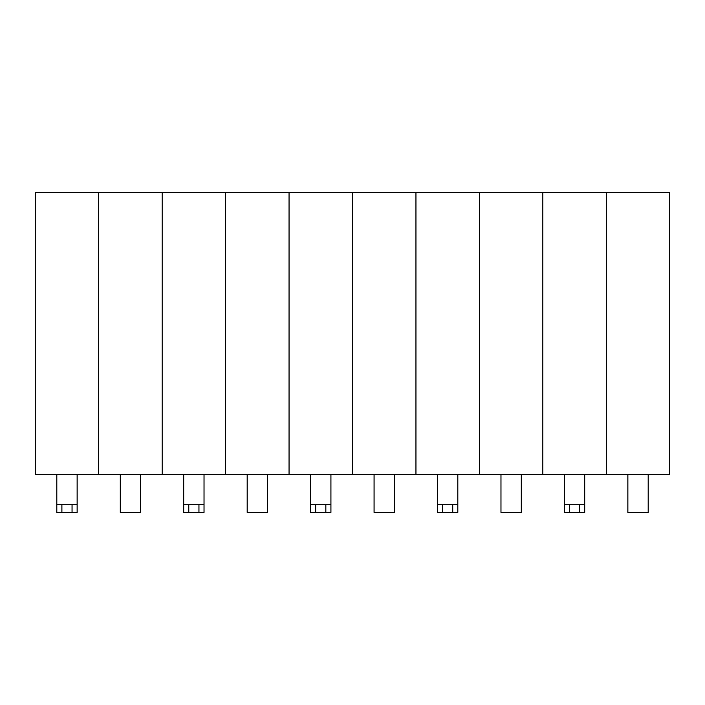 <?xml version="1.0" encoding="UTF-8"?>
<svg xmlns="http://www.w3.org/2000/svg" width="705" height="705" viewBox="0 0 705 705"><rect width="100%" height="100%" fill="white"/><g stroke="black" fill="none" stroke-linecap="round" stroke-linejoin="round"><path stroke-width="1.06" d="M606.3 474.324L606.3 192.606L606.3 474.324L669.75 474.324L669.75 192.606L669.75 474.324L606.3 474.324L606.3 192.606L669.75 192.606L606.3 192.606L606.3 474.324L542.85 474.324L542.85 192.606L542.85 474.324L606.3 474.324M648.177 512.394L627.873 512.394L627.873 474.324L627.873 512.394L648.177 512.394L648.177 474.324L648.177 512.394M479.4 474.324L479.4 192.606L479.4 474.324L542.85 474.324L542.85 192.606L479.4 192.606L542.85 192.606L542.85 474.324L479.4 474.324L479.4 192.606L479.4 474.324L415.95 474.324L415.95 192.606L415.95 474.324L479.4 474.324M521.277 512.394L500.973 512.394L500.973 474.324L500.973 512.394L521.277 512.394L521.277 474.324L521.277 512.394M352.5 474.324L352.5 192.606L352.5 474.324L415.95 474.324L415.95 192.606L352.5 192.606L415.95 192.606L415.95 474.324L352.5 474.324L352.5 192.606L352.5 474.324L289.05 474.324L289.05 192.606L289.05 474.324L352.5 474.324M394.377 512.394L374.073 512.394L374.073 474.324L374.073 512.394L394.377 512.394L394.377 474.324L394.377 512.394M225.6 474.324L225.6 192.606L225.6 474.324L289.05 474.324L289.05 192.606L225.6 192.606L289.05 192.606L289.05 474.324L225.6 474.324L225.6 192.606L225.6 474.324L162.15 474.324L162.15 192.606L162.15 474.324L225.6 474.324M267.477 512.394L247.173 512.394L247.173 474.324L247.173 512.394L267.477 512.394L267.477 474.324L267.477 512.394M98.7 474.324L98.7 192.606L98.7 474.324L162.15 474.324L162.15 192.606L98.7 192.606L162.15 192.606L162.15 474.324L98.7 474.324L98.7 192.606L98.7 474.324L35.25 474.324L98.7 474.324M140.577 512.394L120.273 512.394L120.273 474.324L120.273 512.394L140.577 512.394L140.577 474.324L140.577 512.394M606.3 192.606L542.85 192.606L606.3 192.606M584.727 512.394L564.423 512.394L579.651 512.394L579.651 504.78L569.499 504.78L569.499 512.394L569.499 504.78L584.727 504.78L584.727 474.324L584.727 504.78L579.651 504.78L579.651 512.394L584.727 512.394L584.727 504.78L584.727 512.394M564.423 504.78L569.499 504.78L564.423 504.78L564.423 512.394L564.423 474.324L564.423 504.78M479.4 192.606L415.95 192.606L479.4 192.606M457.827 512.394L437.523 512.394L452.751 512.394L452.751 504.78L442.599 504.78L442.599 512.394L442.599 504.78L457.827 504.78L457.827 474.324L457.827 504.78L452.751 504.78L452.751 512.394L457.827 512.394L457.827 504.78L457.827 512.394M437.523 504.78L442.599 504.78L437.523 504.78L437.523 512.394L437.523 474.324L437.523 504.78M352.5 192.606L289.05 192.606L352.5 192.606M330.927 512.394L310.623 512.394L325.851 512.394L325.851 504.78L315.699 504.78L315.699 512.394L315.699 504.78L330.927 504.78L330.927 474.324L330.927 504.78L325.851 504.78L325.851 512.394L330.927 512.394L330.927 504.78L330.927 512.394M310.623 504.78L315.699 504.78L310.623 504.78L310.623 512.394L310.623 474.324L310.623 504.78M225.6 192.606L162.15 192.606L225.6 192.606M204.027 512.394L183.723 512.394L198.951 512.394L198.951 504.78L188.799 504.78L188.799 512.394L188.799 504.78L204.027 504.78L204.027 474.324L204.027 504.78L198.951 504.78L198.951 512.394L204.027 512.394L204.027 504.78L204.027 512.394M183.723 504.78L188.799 504.78L183.723 504.78L183.723 512.394L183.723 474.324L183.723 504.78M98.7 192.606L35.25 192.606L35.25 474.324L35.25 192.606L98.7 192.606M77.127 512.394L56.823 512.394L72.051 512.394L72.051 504.78L61.899 504.78L61.899 512.394L61.899 504.78L77.127 504.78L77.127 474.324L77.127 504.78L72.051 504.78L72.051 512.394L77.127 512.394L77.127 504.78L77.127 512.394M56.823 504.78L61.899 504.78L56.823 504.78L56.823 512.394L56.823 474.324L56.823 504.78"/></g></svg>
